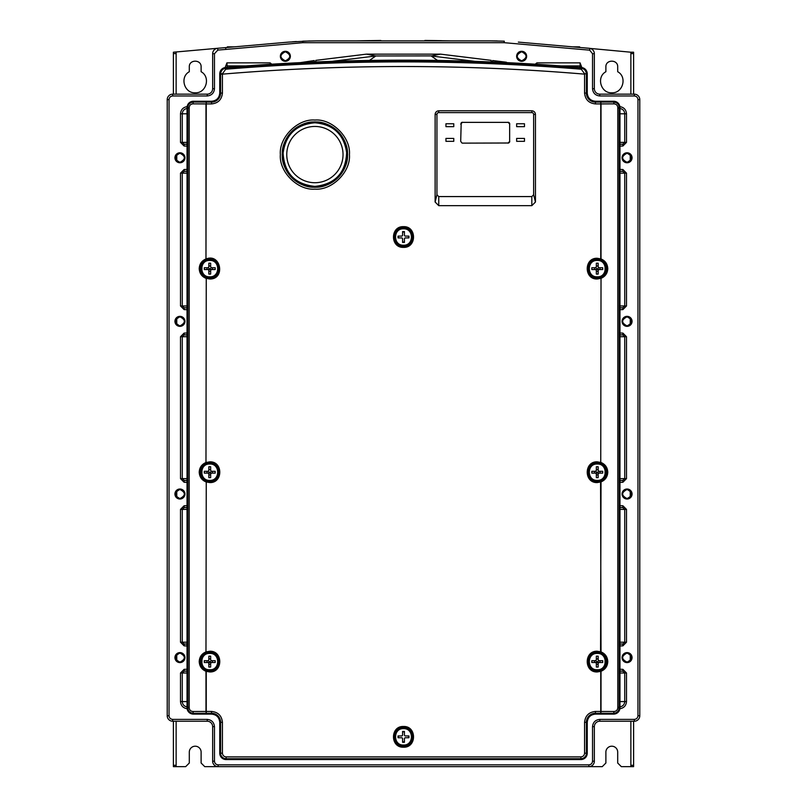<?xml version="1.0" encoding="UTF-8"?>
<svg xmlns="http://www.w3.org/2000/svg" width="807" height="807" viewBox="0 0 807 807"><rect width="100%" height="100%" fill="white"/><g stroke="black" fill="none" stroke-linecap="round" stroke-linejoin="round"><path stroke-width="1.21" d="M627.059 162.772A4.993 4.993 0 0 1 622.066 157.769A4.993 4.993 0 0 1 627.059 152.775A4.993 4.993 0 0 1 632.063 157.769A4.993 4.993 0 0 1 627.059 162.772M627.059 326.351A4.993 4.993 0 0 1 622.066 321.347A4.993 4.993 0 0 1 627.059 316.354A4.993 4.993 0 0 1 632.063 321.347A4.993 4.993 0 0 1 627.059 326.351M627.059 499.019A4.993 4.993 0 0 1 622.066 494.015A4.993 4.993 0 0 1 627.059 489.022A4.993 4.993 0 0 1 632.063 494.015A4.993 4.993 0 0 1 627.059 499.019M627.059 662.597A4.993 4.993 0 0 1 622.066 657.594A4.993 4.993 0 0 1 627.059 652.601A4.993 4.993 0 0 1 632.063 657.594A4.993 4.993 0 0 1 627.059 662.597M179.941 662.597A4.993 4.993 0 0 1 174.937 657.594A4.993 4.993 0 0 1 179.941 652.601A4.993 4.993 0 0 1 184.934 657.594A4.993 4.993 0 0 1 179.941 662.597M179.941 499.019A4.993 4.993 0 0 1 174.937 494.015A4.993 4.993 0 0 1 179.941 489.022A4.993 4.993 0 0 1 184.934 494.015A4.993 4.993 0 0 1 179.941 499.019M179.941 326.351A4.993 4.993 0 0 1 174.937 321.347A4.993 4.993 0 0 1 179.941 316.354A4.993 4.993 0 0 1 184.934 321.347A4.993 4.993 0 0 1 179.941 326.351M179.941 162.772A4.993 4.993 0 0 1 174.937 157.769A4.993 4.993 0 0 1 179.941 152.775A4.993 4.993 0 0 1 184.934 157.769A4.993 4.993 0 0 1 179.941 162.772M285.355 61.292A4.993 4.993 0 0 1 280.362 56.298A4.993 4.993 0 0 1 285.355 51.295A4.993 4.993 0 0 1 290.359 56.298A4.993 4.993 0 0 1 285.355 61.292M521.645 61.292A4.993 4.993 0 0 1 516.641 56.298A4.993 4.993 0 0 1 521.645 51.295A4.993 4.993 0 0 1 526.638 56.298A4.993 4.993 0 0 1 521.645 61.292M202.89 668.095L206.451 670.456L205.977 671.293C201.73 669.497 199.48 666.259 199.218 661.599C199.46 656.948 201.71 653.71 205.977 651.895L206.431 652.742C202.496 654.497 200.449 657.453 200.297 661.599C200.459 665.755 202.496 668.7 206.431 670.446L206.552 670.486A9.452 9.452 0 0 0 219.201 661.599A9.452 9.452 0 0 0 206.552 652.702L206.249 651.844L209.749 651.239C223.105 650.664 223.105 672.524 209.749 671.959L206.249 671.343L206.249 713.257L205.977 711.441L192.994 711.502L193.387 714.114A6.355 6.355 0 0 1 187.032 707.759L187.032 107.603A6.355 6.355 0 0 1 193.387 101.248L211.565 101.248A8.181 8.181 0 0 0 219.746 93.067L219.746 73.841A6.355 6.355 0 0 1 225.587 67.506L225.587 67.506A2161.247 2161.247 0 0 1 581.413 67.506A2161.247 2161.247 0 0 0 225.587 67.506L225.647 68.333A2160.42 2160.42 0 0 1 581.353 68.333C584.258 68.716 585.943 70.552 586.396 73.841L587.254 73.841L587.254 93.067A8.181 8.181 0 0 0 595.435 101.248L595.435 103.921C588.888 103.235 585.267 99.614 584.571 93.067L587.254 93.067L587.254 73.841A6.355 6.355 0 0 0 581.413 67.506L581.413 67.506A6.355 6.355 0 0 1 587.254 73.841M601.356 260.126L600.448 259.743A9.452 9.452 0 0 0 587.799 268.64A9.452 9.452 0 0 0 600.448 277.537L600.751 278.395L597.251 279C583.895 279.575 583.895 257.705 597.251 258.28L600.751 258.886L600.751 102.106L601.023 103.921L614.006 103.861L613.613 101.248A6.355 6.355 0 0 1 619.968 107.603L619.968 707.759A6.355 6.355 0 0 1 613.613 714.114L595.435 714.114A8.181 8.181 0 0 0 587.254 722.305L584.571 722.305C585.267 715.748 588.878 712.127 595.435 711.441L595.435 714.114L613.613 714.114L613.613 713.327L600.751 713.257L600.751 671.343L597.251 671.959C583.895 672.524 583.895 650.664 597.251 651.239L600.751 651.844L600.448 652.702A9.452 9.452 0 0 0 587.799 661.599A9.452 9.452 0 0 0 600.448 670.486L601.023 671.293L600.569 670.446L601.114 670.224M584.571 722.305L584.571 753.203L587.254 753.203A6.355 6.355 0 0 1 580.889 759.558L226.111 759.558A6.355 6.355 0 0 1 219.746 753.203L222.429 753.203L222.429 722.305L219.746 722.305A8.181 8.181 0 0 0 211.565 714.114L211.565 711.441C218.112 712.127 221.733 715.748 222.429 722.305M627.059 153.229C632.92 156.255 632.92 159.282 627.059 162.308C621.198 159.282 621.198 156.255 627.059 153.229L623.851 154.561M622.671 156.578L622.52 157.769M623.065 159.937L623.851 160.986M627.059 316.808C632.92 319.834 632.92 322.861 627.059 325.897C621.198 322.861 621.198 319.834 627.059 316.808L625.385 317.121M624.89 317.353L623.851 318.14M622.671 320.157L622.52 321.347M623.065 323.516L623.851 324.565M627.059 489.476C632.92 492.502 632.92 495.528 627.059 498.565C621.198 495.528 621.198 492.502 627.059 489.476L623.851 490.807M622.671 492.825L622.52 494.015M623.065 496.184L623.851 497.233M627.059 653.055C632.92 656.081 632.92 659.107 627.059 662.144C621.198 659.107 621.198 656.081 627.059 653.055L623.851 654.386M622.671 656.404L622.52 657.594M623.065 659.763L623.851 660.812M179.941 653.055C185.802 656.081 185.802 659.107 179.941 662.144C174.08 659.107 174.08 656.081 179.941 653.055L178.256 653.377M178.165 653.418L176.763 654.346A4.539 4.539 0 0 0 176.723 654.386M176.693 654.416A4.539 4.539 0 0 0 175.401 657.594M175.401 657.655A4.539 4.539 0 0 0 175.714 659.269M175.744 659.339A4.539 4.539 0 0 0 176.723 660.812M176.763 654.346L176.763 660.842L178.246 661.811M179.941 489.476C185.802 492.502 185.802 495.528 179.941 498.565C174.08 495.528 174.08 492.502 179.941 489.476L178.256 489.799M178.165 489.829L176.763 490.767A4.539 4.539 0 0 0 176.723 490.807M176.693 490.838A4.539 4.539 0 0 0 175.714 492.341M175.714 492.351A4.539 4.539 0 0 0 175.401 494.015M175.401 494.076A4.539 4.539 0 0 0 175.714 495.69M175.744 495.76A4.539 4.539 0 0 0 176.723 497.233M176.763 490.767L176.763 497.263L178.246 498.232M179.941 316.808C185.802 319.834 185.802 322.861 179.941 325.897C174.08 322.861 174.08 319.834 179.941 316.808L178.256 317.131M178.165 317.161L176.763 318.099A4.539 4.539 0 0 0 176.723 318.14M176.693 318.17A4.539 4.539 0 0 0 175.401 321.347M175.401 321.408A4.539 4.539 0 0 0 175.714 323.022M175.744 323.093A4.539 4.539 0 0 0 176.723 324.565M176.763 318.099L176.763 324.596L178.246 325.564M179.941 153.229C185.802 156.255 185.802 159.282 179.941 162.308C174.08 159.282 174.08 156.255 179.941 153.229L178.256 153.552M178.165 153.582L176.763 154.52A4.539 4.539 0 0 0 176.723 154.561M176.693 154.591A4.539 4.539 0 0 0 175.401 157.769M175.401 157.829A4.539 4.539 0 0 0 175.714 159.443M175.744 159.514A4.539 4.539 0 0 0 176.723 160.986M176.763 154.52L176.763 161.017L178.246 161.985M285.355 51.749C291.216 54.775 291.216 57.811 285.355 60.838C279.494 57.811 279.494 54.775 285.355 51.749L282.147 53.08M280.977 55.098L280.816 56.288M281.361 58.457L282.147 59.506M521.645 51.749C527.506 54.775 527.506 57.811 521.645 60.838C515.784 57.811 515.784 54.775 521.645 51.749L519.97 52.072M519.476 52.294L518.427 53.08M517.257 55.098L517.095 56.298M517.65 58.457L518.427 59.506M314.891 189.12C297.733 190.613 278.869 171.75 280.362 154.591C278.869 137.432 297.733 118.568 314.891 120.051C332.05 118.568 350.914 137.432 349.431 154.591C350.914 171.75 332.05 190.613 314.891 189.12M314.891 121.918A32.673 32.673 0 0 0 282.228 154.591A32.673 32.673 0 0 0 314.891 187.254A32.673 32.673 0 0 0 347.565 154.591A32.673 32.673 0 0 0 314.891 121.918M403.5 747.201C390.144 747.776 390.144 725.907 403.5 726.482C416.856 725.907 416.856 747.776 403.5 747.201M403.5 727.389A9.452 9.452 0 0 0 394.048 736.841A9.452 9.452 0 0 0 403.5 746.293A9.452 9.452 0 0 0 412.952 736.841A9.452 9.452 0 0 0 403.5 727.389M403.5 247.376C390.144 247.951 390.144 226.081 403.5 226.656C416.856 226.081 416.856 247.951 403.5 247.376M403.5 227.564A9.452 9.452 0 0 0 394.048 237.016A9.452 9.452 0 0 0 403.5 246.468A9.452 9.452 0 0 0 412.952 237.016A9.452 9.452 0 0 0 403.5 227.564M600.448 481.103L600.751 481.961L597.251 482.566C583.895 483.141 583.895 461.271 597.251 461.846L600.751 462.451L600.448 463.309A9.452 9.452 0 0 0 587.799 472.206A9.452 9.452 0 0 0 600.448 481.103L601.114 480.831M206.552 463.309L206.249 462.451L209.749 461.846C223.226 461.271 223.025 483.201 209.749 482.566L206.249 481.961L206.552 481.103A9.452 9.452 0 0 0 219.201 472.206A9.452 9.452 0 0 0 206.552 463.309L206.431 463.359C202.496 465.114 200.449 468.06 200.297 472.206C200.459 476.362 202.496 479.308 206.431 481.053L206.552 481.103M314.891 122.028C298.711 120.626 280.927 138.411 282.329 154.591C280.927 170.771 298.711 188.556 314.891 187.153C331.072 188.556 348.856 170.771 347.454 154.591C348.856 138.411 331.072 120.626 314.891 122.028M205.866 652.974L206.552 652.702M202.032 656.141L201.841 666.764M205.624 480.71L206.451 481.063L205.977 481.91C201.73 480.104 199.48 476.876 199.218 472.206C199.46 467.556 201.71 464.328 205.977 462.502L206.431 463.359L205.866 463.591M202.032 466.749L201.841 477.381M204.171 479.842L204.766 480.236M206.552 277.537A9.452 9.452 0 0 0 219.201 268.64A9.452 9.452 0 0 0 206.552 259.743L206.249 258.886C221.007 253.166 225.567 279.393 209.749 279L206.249 278.395L206.431 277.487L205.977 278.344C201.73 276.539 199.48 273.311 199.218 268.64C199.46 263.99 201.71 260.762 205.977 258.936L206.431 259.793C202.496 261.549 200.449 264.494 200.297 268.64C200.459 272.796 202.496 275.742 206.431 277.487L205.624 277.144M205.866 260.025L206.552 259.743M202.032 263.183L201.841 273.815M204.171 276.276L204.766 276.67M401.846 727.904L403.5 727.753A9.089 9.089 0 0 1 412.589 736.841A9.089 9.089 0 0 1 403.5 745.93A9.089 9.089 0 0 1 394.411 736.841A9.089 9.089 0 0 1 403.5 727.753L408.433 729.215M408.473 729.235L409.744 730.234M409.926 730.416L410.924 731.596M411.106 731.868L411.883 733.341M411.953 733.492L412.589 736.781M412.589 736.841L411.126 741.774M411.106 741.815L410.107 743.086M409.926 743.267L408.745 744.266M408.473 744.447L407.031 745.214M406.849 745.295L405.336 745.739M405.154 745.779L398.567 744.478M401.846 228.078L403.5 227.927A9.089 9.089 0 0 1 412.589 237.016A9.089 9.089 0 0 1 403.5 246.105A9.089 9.089 0 0 1 394.411 237.016A9.089 9.089 0 0 1 403.5 227.927L408.433 229.38M408.473 229.41L409.744 230.409M409.926 230.59L410.924 231.77M411.106 232.043L411.883 233.516M411.953 233.667L412.589 236.955M412.589 237.016L411.126 241.949M411.106 241.989L410.107 243.26M409.926 243.442L408.745 244.44M408.473 244.622L407.031 245.389M406.849 245.459L405.336 245.913M405.154 245.953L398.567 244.642M595.596 259.703L597.251 259.551A9.089 9.089 0 0 1 606.339 268.64A9.089 9.089 0 0 1 597.251 277.729A9.089 9.089 0 0 1 588.162 268.64A9.089 9.089 0 0 1 597.251 259.551L600.579 260.187M600.6 260.187L602.183 261.004M602.224 261.034L603.495 262.033M603.676 262.214L604.675 263.395M604.857 263.667L605.643 265.14M605.704 265.291L606.339 268.58M606.339 268.64L605.704 271.969M605.704 271.989L604.887 273.573M604.857 273.613L603.858 274.884M603.676 275.066L602.496 276.065M602.224 276.246L600.781 277.013M600.6 277.094L599.087 277.537M598.905 277.578L592.318 276.266M595.596 463.268L597.251 463.117A9.089 9.089 0 0 1 606.339 472.206A9.089 9.089 0 0 1 597.251 481.295A9.089 9.089 0 0 1 588.162 472.206A9.089 9.089 0 0 1 597.251 463.117L600.579 463.753M600.6 463.753L602.183 464.58M602.224 464.6L603.495 465.599M603.676 465.78L604.675 466.96M604.857 467.233L605.643 468.706M605.704 468.857L606.339 472.145M606.339 472.206L605.704 475.535M605.704 475.555L604.887 477.139M604.857 477.179L603.858 478.45M603.676 478.632L602.496 479.63M602.224 479.812L600.781 480.579M600.6 480.659L599.087 481.103M598.905 481.143L592.318 479.832M595.596 652.661L597.251 652.51A9.089 9.089 0 0 1 606.339 661.599A9.089 9.089 0 0 1 597.251 670.688A9.089 9.089 0 0 1 588.162 661.599A9.089 9.089 0 0 1 597.251 652.51L600.579 653.135M600.6 653.145L602.183 653.963M602.224 653.993L603.495 654.991M603.676 655.173L604.675 656.353M604.857 656.626L605.643 658.098M605.704 658.25L606.339 661.538M606.339 661.599L604.887 666.532M604.857 666.572L603.858 667.843M603.676 668.025L602.496 669.013M602.224 669.205L600.781 669.971M600.6 670.042L599.087 670.496M598.905 670.536L592.318 669.225M208.095 652.661L209.749 652.51A9.089 9.089 0 0 1 218.838 661.599A9.089 9.089 0 0 1 209.749 670.688A9.089 9.089 0 0 1 200.661 661.599A9.089 9.089 0 0 1 209.749 652.51L213.078 653.135M213.098 653.145L214.682 653.963M214.723 653.993L215.994 654.991M216.175 655.173L217.174 656.353M217.355 656.626L218.132 658.098M218.203 658.25L218.838 661.538M218.838 661.599L217.376 666.532M217.355 666.572L216.357 667.843M216.175 668.025L214.995 669.013M214.723 669.205L213.28 669.971M213.098 670.042L211.585 670.496M211.404 670.536L206.421 670.052M208.095 463.268L209.749 463.117A9.089 9.089 0 0 1 218.838 472.206A9.089 9.089 0 0 1 209.749 481.295A9.089 9.089 0 0 1 200.661 472.206A9.089 9.089 0 0 1 209.749 463.117L214.682 464.58M214.723 464.6L215.994 465.599M216.175 465.78L217.174 466.96M217.355 467.233L218.132 468.706M218.203 468.857L218.838 472.145M218.838 472.206L218.203 475.535M218.203 475.555L217.376 477.139M217.355 477.179L216.357 478.45M216.175 478.632L214.995 479.63M214.723 479.812L213.28 480.579M213.098 480.659L211.585 481.103M211.404 481.143L206.421 480.659M208.095 259.703L209.749 259.551A9.089 9.089 0 0 1 218.838 268.64A9.089 9.089 0 0 1 209.749 277.729A9.089 9.089 0 0 1 200.661 268.64A9.089 9.089 0 0 1 209.749 259.551L214.682 261.004M214.723 261.034L215.994 262.033M216.175 262.214L217.174 263.395M217.355 263.667L218.132 265.14M218.203 265.291L218.838 268.58M218.838 268.64L218.203 271.969M218.203 271.989L217.376 273.573M217.355 273.613L216.357 274.884M216.175 275.066L214.995 276.065M214.723 276.246L213.28 277.013M213.098 277.094L211.585 277.537M211.404 277.578L206.421 277.094M403.5 728.66C414.052 728.156 414.052 745.527 403.5 745.022C392.948 745.527 392.948 728.156 403.5 728.66M403.5 228.835C414.052 228.331 414.052 245.701 403.5 245.197C392.948 245.701 392.948 228.331 403.5 228.835M597.251 260.459C607.802 259.955 607.802 277.326 597.251 276.821C586.699 277.326 586.699 259.955 597.251 260.459M597.251 464.025C607.802 463.521 607.802 480.891 597.251 480.387C586.699 480.891 586.699 463.521 597.251 464.025M597.251 653.418C607.802 652.913 607.802 670.284 597.251 669.77C586.699 670.284 586.699 652.913 597.251 653.418M209.749 653.418C220.301 652.913 220.301 670.284 209.749 669.77C199.198 670.284 199.198 652.913 209.749 653.418M209.749 464.025C220.301 463.521 220.301 480.891 209.749 480.387C199.198 480.891 199.198 463.521 209.749 464.025M209.749 260.459C220.301 259.955 220.301 277.326 209.749 276.821C199.198 277.326 199.198 259.955 209.749 260.459M598.158 472.206L597.251 473.114L596.343 472.206L598.158 472.206M597.251 472.882L597.926 472.206L596.575 472.206L597.251 472.882M598.158 661.599L597.251 662.507L596.343 661.599L598.158 661.599M597.251 662.265L597.926 661.599L596.575 661.599L597.251 662.265M210.657 661.599L209.749 662.507L208.842 661.599L210.657 661.599M209.749 662.265L210.425 661.599L209.074 661.599L209.749 662.265M210.657 472.206L209.749 473.114L208.842 472.206L210.657 472.206M209.749 472.882L210.425 472.206L209.074 472.206L209.749 472.882M201.114 71.732C210.889 76.947 206.269 93.41 195.203 92.795C184.147 93.41 179.527 76.947 189.302 71.732L189.302 66.89C188.969 59.274 201.447 59.274 201.114 66.89L201.114 71.732M617.698 71.732C627.473 76.947 622.853 93.41 611.797 92.795C600.731 93.41 596.111 76.947 605.886 71.732L605.886 66.89C605.553 59.274 618.031 59.274 617.698 66.89L617.698 71.732M630.872 94.157L630.872 52.213L581.373 47.613M173.394 94.157L173.394 52.213L217.597 48.289M526.184 56.298L526.023 57.489M437.061 40.612L438.383 40.632M363.432 40.713L365.389 40.683M362.898 40.723L369.263 40.622M380.833 40.471L356.785 40.854M360.517 40.774L361.667 40.754M361.879 40.743L362.514 40.733M362.363 40.733L364.421 40.703M369.223 40.622L369.878 40.612M584.611 47.885L589.352 48.279A5.457 5.457 0 0 1 589.937 48.37L518.356 42.105M427.73 40.481L424.865 40.451M429.263 40.501L435.447 40.582M430.827 40.521L432.532 40.542M433.066 40.552L433.934 40.562M434.348 40.572L437.596 40.612M438.211 40.622L441.51 40.683M428.567 40.491L432.986 40.552M426.116 40.471L451.224 40.875L355.786 40.875L451.214 40.875M379.915 40.481L378.897 40.491M234.383 46.846L227.372 46.846L227.372 47.462M377.141 40.875L429.859 40.875M589.352 48.309L581.322 47.613L589.352 48.279A5.457 5.457 0 0 1 589.937 48.37L589.675 50.165L504.193 42.69L504.274 41.177L490.182 40.875L316.818 40.875L302.726 41.177L302.807 42.69L504.193 42.69M579.628 47.462L579.628 46.846L572.617 46.846M633.606 721.216L633.606 766.65L630.872 766.65L630.872 721.216M630.872 53.575L633.606 53.575L633.606 52.213L630.872 52.213M176.128 52.213L176.128 94.157M176.128 721.216L176.128 766.65L173.394 766.65L173.394 721.216M209.074 268.64L209.749 269.316L210.425 268.64L209.074 268.64M596.575 268.64L597.251 269.316L597.926 268.64L596.575 268.64M208.842 268.64L210.657 268.64L209.749 269.548L208.842 268.64M596.343 268.64L598.158 268.64L597.251 269.548L596.343 268.64M462.007 143.061L460.696 141.316L461.2 122.795M509.641 123.36L509.641 141.992M509.641 142.012L508.703 142.98M508.652 143L462.522 143.142M461.826 122.371L508.622 122.371M508.652 122.371L509.217 122.745M509.247 122.765L509.61 123.31M461.231 122.765L461.775 122.402M211.323 269.548A1.816 1.816 0 0 1 210.657 270.214L210.657 269.548L210.657 270.214L211.323 269.548L210.657 269.548L215.197 269.548L215.197 267.732L211.323 267.732A1.816 1.816 0 0 0 210.657 267.067L211.323 267.732M212.473 269.548L212.473 267.732M210.657 267.067L210.657 263.183L208.842 263.183L208.842 267.067A1.816 1.816 0 0 0 208.176 267.732L208.842 267.067M210.657 265.917L208.842 265.917M208.176 267.732L204.292 267.732L204.292 269.548L208.176 269.548A1.816 1.816 0 0 0 208.842 270.214L208.176 269.548M207.026 267.732L207.026 269.548M208.842 270.214L208.842 274.087L210.657 274.087L210.657 270.214M210.657 271.364L208.842 271.364M211.323 473.114A1.816 1.816 0 0 1 210.657 473.78L210.657 473.114L210.657 473.78L211.323 473.114L210.657 473.114L215.197 473.114L215.197 471.298L211.323 471.298A1.816 1.816 0 0 0 210.657 470.632L211.323 471.298M212.473 473.114L212.473 471.298M210.657 470.632L210.657 466.749L208.842 466.749L208.842 470.632A1.816 1.816 0 0 0 208.176 471.298L208.842 470.632M210.657 469.482L208.842 469.482M208.176 471.298L204.292 471.298L204.292 473.114L208.176 473.114A1.816 1.816 0 0 0 208.842 473.78L208.176 473.114M207.026 471.298L207.026 473.114M208.842 473.78L208.842 477.663L210.657 477.663L210.657 473.78M210.657 474.93L208.842 474.93M211.323 662.507A1.816 1.816 0 0 1 210.657 663.172L210.657 662.507L210.657 663.172L211.323 662.507L210.657 662.507L215.197 662.507L215.197 660.691L211.323 660.691A1.816 1.816 0 0 0 210.657 660.025L211.323 660.691M212.473 662.507L212.473 660.691M210.657 660.025L210.657 656.141L208.842 656.141L208.842 660.025A1.816 1.816 0 0 0 208.176 660.691L208.842 660.025M210.657 658.865L208.842 658.865M208.176 660.691L204.292 660.691L204.292 662.507L208.176 662.507A1.816 1.816 0 0 0 208.842 663.172L208.176 662.507M207.026 660.691L207.026 662.507M208.842 663.172L208.842 667.046L210.657 667.046L210.657 663.172M210.657 664.322L208.842 664.322M598.824 662.507A1.816 1.816 0 0 1 598.158 663.172L598.158 662.507L598.158 663.172L598.824 662.507L598.158 662.507L602.708 662.507L602.708 660.691L598.824 660.691A1.816 1.816 0 0 0 598.158 660.025L598.824 660.691M599.974 662.507L599.974 660.691M598.158 660.025L598.158 656.141L596.343 656.141L596.343 660.025A1.816 1.816 0 0 0 595.677 660.691L596.343 660.025M598.158 658.865L596.343 658.865M595.677 660.691L591.803 660.691L591.803 662.507L595.677 662.507A1.816 1.816 0 0 0 596.343 663.172L595.677 662.507M594.527 660.691L594.527 662.507M596.343 663.172L596.343 667.046L598.158 667.046L598.158 663.172M598.158 664.322L596.343 664.322M598.824 473.114A1.816 1.816 0 0 1 598.158 473.78L598.158 473.114L598.158 473.78L598.824 473.114L598.158 473.114L602.708 473.114L602.708 471.298L598.824 471.298A1.816 1.816 0 0 0 598.158 470.632L598.824 471.298M599.974 473.114L599.974 471.298M598.158 470.632L598.158 466.749L596.343 466.749L596.343 470.632A1.816 1.816 0 0 0 595.677 471.298L596.343 470.632M598.158 469.482L596.343 469.482M595.677 471.298L591.803 471.298L591.803 473.114L595.677 473.114A1.816 1.816 0 0 0 596.343 473.78L595.677 473.114M594.527 471.298L594.527 473.114M596.343 473.78L596.343 477.663L598.158 477.663L598.158 473.78M598.158 474.93L596.343 474.93M598.824 269.548A1.816 1.816 0 0 1 598.158 270.214L598.158 269.548L598.158 270.214L598.824 269.548L598.158 269.548L602.708 269.548L602.708 267.732L598.824 267.732A1.816 1.816 0 0 0 598.158 267.067L598.824 267.732M599.974 269.548L599.974 267.732M598.158 267.067L598.158 263.183L596.343 263.183L596.343 267.067A1.816 1.816 0 0 0 595.677 267.732L596.343 267.067M598.158 265.917L596.343 265.917M595.677 267.732L591.803 267.732L591.803 269.548L595.677 269.548A1.816 1.816 0 0 0 596.343 270.214L595.677 269.548M594.527 267.732L594.527 269.548M596.343 270.214L596.343 274.087L598.158 274.087L598.158 270.214M598.158 271.364L596.343 271.364M408.503 237.924L408.503 236.108M404.408 232.013L402.592 232.013M398.497 236.108L398.497 237.924M402.592 242.019L404.408 242.019M408.503 737.749L408.503 735.934M404.408 731.838L402.592 731.838M398.497 735.934L398.497 737.749M402.592 741.845L404.408 741.845M460.696 124.056L462.522 122.24M507.956 122.24L509.772 124.056M509.772 141.316L507.956 143.142M445.948 123.753L453.766 123.753L453.766 126.659L445.948 126.659L445.948 123.753M445.948 138.411L453.766 138.411L453.766 141.326L445.948 141.326L445.948 138.411M516.651 141.326L516.651 138.411L524.469 138.411L524.469 141.326L516.651 141.326M516.651 126.659L516.651 123.753L524.469 123.753L524.469 126.659L516.651 126.659M402.592 242.463L404.408 242.463L404.408 238.59L405.074 237.924L408.957 237.924L408.957 236.108L405.074 236.108L404.408 235.442L404.408 231.559L402.592 231.559L402.592 235.442L401.926 236.108L398.043 236.108L398.043 237.924L401.926 237.924L402.592 238.59L402.592 242.463M402.592 742.299L404.408 742.299L404.408 738.415L405.074 737.749L408.957 737.749L408.957 735.934L405.074 735.934L404.408 735.268L404.408 731.394L402.592 731.394L402.592 735.268L401.926 735.934L398.043 735.934L398.043 737.749L401.926 737.749L402.592 738.415L402.592 742.299M206.4 277.094L204.817 276.266M204.776 276.246L203.505 275.248M203.324 275.066L202.325 273.886M202.143 273.613L201.357 272.141M201.296 271.989L200.661 268.701M200.661 268.64L202.113 263.707M202.143 263.667L203.142 262.396M203.324 262.214L204.504 261.216M204.776 261.034L206.219 260.268M206.4 260.187L207.913 259.743M206.4 480.659L204.817 479.832M204.776 479.812L203.505 478.813M203.324 478.632L202.325 477.451M202.143 477.179L201.357 475.706M201.296 475.555L200.661 472.266M200.661 472.206L202.113 467.273M202.143 467.233L203.142 465.962M203.324 465.78L204.504 464.782M204.776 464.6L206.219 463.833M206.4 463.753L207.913 463.309M206.4 670.042L204.817 669.225M204.776 669.205L203.505 668.196M203.324 668.025L202.325 666.844M202.143 666.572L201.357 665.099M201.296 664.938L200.661 661.649M200.661 661.599L202.113 656.656M202.143 656.626L203.142 655.355M203.324 655.173L204.504 654.174M204.776 653.993L206.219 653.216M206.4 653.145L207.913 652.692M592.277 669.205L591.006 668.196M590.825 668.025L589.826 666.844M589.645 666.572L588.868 665.099M588.797 664.938L588.162 661.649M588.162 661.599L589.624 656.656M589.645 656.626L590.643 655.355M590.825 655.173L592.005 654.174M592.277 653.993L593.72 653.216M593.902 653.145L595.415 652.692M592.277 479.812L591.006 478.813M590.825 478.632L589.826 477.451M589.645 477.179L588.868 475.706M588.797 475.555L588.162 472.266M588.162 472.206L589.624 467.273M589.645 467.233L590.643 465.962M590.825 465.78L592.005 464.782M592.277 464.6L593.72 463.833M593.902 463.753L595.415 463.309M592.277 276.246L591.006 275.248M590.825 275.066L589.826 273.886M589.645 273.613L588.868 272.141M588.797 271.989L588.162 268.701M588.162 268.64L589.624 263.707M589.645 263.667L590.643 262.396M590.825 262.214L592.005 261.216M592.277 261.034L593.72 260.268M593.902 260.187L595.415 259.743M398.527 244.622L397.256 243.613M397.074 243.442L396.076 242.261M395.894 241.989L395.117 240.516M395.047 240.355L394.411 237.076M394.411 237.016L395.047 233.687L396.893 230.772M397.074 230.59L398.255 229.591M398.527 229.41L399.969 228.643M400.151 228.563L401.664 228.109M398.527 744.447L397.256 743.449M397.074 743.267L396.076 742.087M395.894 741.815L395.117 740.342M395.047 740.19L394.411 736.902M394.411 736.841L395.874 731.909M395.894 731.868L396.893 730.597M397.074 730.416L398.255 729.417M398.527 729.235L399.969 728.469M400.151 728.388L401.664 727.944M604.968 667.046L605.159 656.424M602.819 653.963L602.234 653.559M601.356 653.085L600.448 652.702M604.968 477.663L605.159 467.031M602.819 464.57L602.234 464.176M601.356 463.692L600.448 463.309M600.448 277.537L600.569 277.487C604.504 275.732 606.551 272.786 606.703 268.64C606.541 264.484 604.504 261.529 600.569 259.793L601.023 258.936C605.27 260.742 607.52 263.97 607.782 268.64C607.54 273.291 605.29 276.519 601.023 278.344L600.569 277.487L601.114 277.265M604.968 274.098L605.159 263.465M602.819 261.004L602.234 260.611M192.994 711.502C190.704 711.31 189.433 710.059 189.191 707.759L189.191 107.603C189.433 105.303 190.704 104.053 192.994 103.861L205.977 103.921L205.977 258.936L206.249 103.921L211.565 103.921C218.112 103.235 221.733 99.614 222.429 93.067L222.419 73.76L225.728 69.22A2159.532 2159.532 0 0 1 581.272 69.22L584.581 73.76L586.396 73.841L584.581 73.76M206.249 278.395L205.977 462.502L206.249 278.395M206.249 481.961L205.977 651.895L206.249 481.961M211.565 711.441L205.977 711.441L205.977 671.293L206.552 670.486M606.703 661.599L607.782 661.599C607.52 656.928 605.27 653.69 601.023 651.895L600.569 481.053C604.504 479.297 606.551 476.352 606.703 472.206C606.541 468.05 604.504 465.094 600.569 463.359L601.023 462.502C605.27 464.307 607.52 467.535 607.782 472.206C607.54 476.856 605.29 480.084 601.023 481.91L600.569 652.742C604.504 654.487 606.541 657.443 606.703 661.599C606.551 665.735 604.504 668.69 600.569 670.446L600.448 670.486M600.751 462.451L601.023 278.344L600.751 462.451M595.435 103.921L601.023 103.921L601.023 258.936L600.448 259.743M438.756 196.575L531.823 196.575L533.639 194.759L533.639 114.423A1.816 1.816 0 0 0 531.823 112.607L438.756 112.607A1.816 1.816 0 0 0 436.94 114.423L436.94 194.759L438.756 196.575L438.756 205.664L435.124 202.022L435.124 114.423C435.356 112.223 436.567 111.013 438.756 110.781L531.823 110.781C534.012 111.013 535.223 112.223 535.455 114.423L535.455 202.022L531.823 205.664L438.756 205.664M607.782 661.599C607.54 666.239 605.29 669.477 601.023 671.293L601.023 711.441L600.761 713.257L595.435 713.257A9.038 9.038 0 0 0 586.396 722.305L586.396 753.203A5.498 5.498 0 0 1 580.889 758.701L226.111 758.701A5.498 5.498 0 0 1 220.604 753.203L220.604 722.305A9.038 9.038 0 0 0 211.565 713.257L193.387 713.327C189.867 712.914 188.011 711.058 187.809 707.759L187.809 107.603C188.041 104.295 189.897 102.449 193.387 102.045L206.249 102.106L206.249 103.921L206.239 102.106L211.565 102.106L211.565 101.248C216.538 100.764 219.262 98.03 219.746 93.067L220.604 93.067L220.604 73.841L222.419 73.76M436.94 194.759L435.124 202.022M533.639 194.759L535.455 202.022M614.006 103.861C616.296 104.053 617.567 105.303 617.809 107.603L617.809 707.759C617.567 710.059 616.296 711.31 614.006 711.502L595.435 711.441M584.571 93.067L584.571 74.143C463.864 63.985 343.146 63.985 222.429 74.143L220.604 74.143M176.763 156.003A3.632 3.632 0 0 0 176.763 159.544M176.763 319.582A3.632 3.632 0 0 0 176.763 323.123M176.763 492.25A3.632 3.632 0 0 0 176.763 495.791M176.763 655.829A3.632 3.632 0 0 0 176.763 659.369M630.237 659.369A3.632 3.632 0 0 0 630.237 655.829M630.237 495.791A3.632 3.632 0 0 0 630.237 492.25M630.237 323.123A3.632 3.632 0 0 0 630.237 319.582M630.237 159.544A3.632 3.632 0 0 0 630.237 156.003M617.809 707.759L619.191 707.759C618.969 711.058 617.103 712.914 613.613 713.327L614.006 711.502M586.396 74.143L586.396 93.067A9.038 9.038 0 0 0 595.435 102.106L613.613 102.045C617.133 102.449 618.989 104.305 619.191 107.603L619.191 707.759L619.968 707.759A6.355 6.355 0 0 1 613.613 714.114M225.587 67.506A6.355 6.355 0 0 0 219.746 73.841L220.604 73.841C221.057 70.552 222.742 68.716 225.647 68.333L225.728 69.22M521.645 60.838L524.853 59.506M525.639 54.13L524.853 53.08M285.355 60.838L288.573 59.506M289.743 57.489L289.905 56.298M289.35 54.13L288.573 53.08M179.941 162.308L181.615 161.995M182.11 161.763L183.149 160.986M184.329 158.959L184.48 157.769M183.935 155.6L183.149 154.561M179.941 325.897L181.615 325.574M182.11 325.342L183.149 324.565M184.329 322.548L184.48 321.347M183.935 319.189L183.149 318.14M179.941 498.565L183.149 497.233M184.329 495.216L184.48 494.015M183.935 491.856L183.149 490.807M179.941 662.144L183.149 660.812M184.329 658.794L184.48 657.594M183.935 655.435L183.149 654.386M628.835 661.78L630.237 660.842A4.539 4.539 0 0 0 630.277 660.812M630.307 660.772A4.539 4.539 0 0 0 631.599 657.594M631.599 657.534A4.539 4.539 0 0 0 631.286 655.92M631.256 655.849A4.539 4.539 0 0 0 630.277 654.386M630.237 660.842L630.237 654.346L628.754 653.377M627.059 662.144L628.744 661.821M628.835 498.201L630.237 497.263A4.539 4.539 0 0 0 630.277 497.233M630.307 497.193A4.539 4.539 0 0 0 631.599 494.015M631.599 493.955A4.539 4.539 0 0 0 631.286 492.341M631.256 492.27A4.539 4.539 0 0 0 630.277 490.807M630.237 497.263L630.237 490.767L628.754 489.799M627.059 498.565L628.744 498.242M628.835 325.534L630.237 324.596A4.539 4.539 0 0 0 630.277 324.565M630.307 324.525A4.539 4.539 0 0 0 631.599 321.347M631.599 321.287A4.539 4.539 0 0 0 631.286 319.673M631.256 319.602A4.539 4.539 0 0 0 630.277 318.14M630.237 324.596L630.237 318.099L628.754 317.131M627.059 325.897L628.744 325.574M628.835 161.955L630.237 161.017A4.539 4.539 0 0 0 630.277 160.986M630.307 160.946A4.539 4.539 0 0 0 631.599 157.769M631.599 157.708A4.539 4.539 0 0 0 631.286 156.094M631.256 156.023A4.539 4.539 0 0 0 630.277 154.561M630.237 161.017L630.237 154.52L628.754 153.552M627.059 162.308L628.744 161.995M187.032 671.172L184.167 671.172L182.271 672.988L187.032 672.988M187.032 642.211L182.271 642.211L184.167 644.026L184.107 645.842L180.506 642.211L180.506 509.399L184.107 505.767L187.032 505.666M187.032 507.583L184.167 507.583L182.271 509.399L187.032 509.399M187.032 478.632L182.271 478.632L184.167 480.447L184.107 482.263L180.506 478.632L180.506 336.731L184.107 333.099L187.032 332.998M187.032 334.915L184.167 334.915L182.271 336.731L187.032 336.731M187.032 305.964L182.271 305.964L184.167 307.78L184.107 309.595L180.506 305.964L180.506 173.152L184.107 169.52L187.032 169.42M187.032 171.336L184.167 171.336L182.271 173.152L187.032 173.152M187.032 142.385L182.271 142.385L184.167 144.201L184.107 146.017L180.506 142.385L180.506 113.787C180.899 109.419 183.381 106.998 187.97 106.514M227.362 68.222L227.171 65.912L226.838 67.899M491.211 60.515L491.211 61.947M580.162 67.899L580.072 62.855L581.988 67.899M579.708 67.364L579.829 65.912L560.996 65.912M619.968 144.201L622.833 144.201L624.729 142.385L619.968 142.385M619.968 173.152L624.729 173.152L622.833 171.336L622.893 169.52L626.494 173.152L626.494 305.964L622.893 309.595L619.968 309.696M619.968 307.78L622.833 307.78L624.729 305.964L619.968 305.964M619.968 336.731L624.729 336.731L622.833 334.915L622.893 333.099L626.494 336.731L626.494 478.632L622.893 482.263L619.968 482.364M619.968 480.447L622.833 480.447L624.729 478.632L619.968 478.632M619.968 509.399L624.729 509.399L622.833 507.583L622.893 505.767L626.494 509.399L626.494 642.211L622.893 645.842L619.968 645.943M619.968 644.026L622.833 644.026L624.729 642.211L619.968 642.211M619.968 672.988L624.729 672.988L622.833 671.172L622.893 669.346L626.494 672.988L626.494 701.586C626.101 705.943 623.619 708.364 619.03 708.849M187.032 701.586L182.271 701.586C182.513 704.824 184.42 706.639 187.97 707.033M187.97 108.33C184.42 108.723 182.513 110.539 182.271 113.787L182.271 142.385L180.506 142.385M270.688 64.247L270.113 62.855L270.184 64.278M314.216 60.555L314.397 62.008L314.216 60.555L300.416 62.623M300.537 62.623L299.972 62.643M369.435 60.434L375.83 55.965L332.02 61.352M315.789 60.364L315.789 61.947L315.789 60.364L366.479 54.14L440.521 54.14L431.17 55.965L437.565 60.434M431.442 55.905L375.83 55.965M492.492 61.998L492.663 60.545L506.423 62.23L506.524 63.128M535.233 64.187L536.887 62.855L536.312 64.247M580.072 62.855L536.887 62.855L536.816 64.278M619.968 113.787L624.729 113.787C624.487 110.539 622.58 108.723 619.03 108.33M619.03 707.033C622.58 706.639 624.487 704.824 624.729 701.586L624.729 672.988L626.494 672.988M187.97 708.849C183.381 708.364 180.899 705.943 180.506 701.586L180.506 672.988L184.107 669.346L187.032 669.255M187.032 671.071L184.167 671.172L184.107 669.346M187.032 507.492L184.167 507.583L184.107 505.767M187.032 334.824L184.167 334.915L184.107 333.099M187.032 171.245L184.167 171.336L184.107 169.52M225.012 67.899L226.928 62.855L270.113 62.855L271.767 64.187M246.004 65.912L227.171 65.912L226.928 62.855M375.558 55.905L366.479 54.14M619.03 106.514C623.619 106.998 626.101 109.419 626.494 113.787L626.494 142.385L622.893 146.017L619.968 146.117M619.968 144.292L622.833 144.201L622.893 146.017M619.968 307.881L622.833 307.78L622.893 309.595M619.968 480.548L622.833 480.447L622.893 482.263M619.968 644.127L622.833 644.026L622.893 645.842M589.937 48.37A5.457 5.457 0 0 1 594.345 53.716L594.345 88.699A5.457 5.457 0 0 0 599.793 94.157L634.332 94.157A5.457 5.457 0 0 1 639.78 99.604L639.78 715.759A5.457 5.457 0 0 1 634.332 721.216L599.793 721.216A5.457 5.457 0 0 0 594.345 726.663L594.345 761.193A5.457 5.457 0 0 1 588.888 766.65L218.112 766.65A5.457 5.457 0 0 1 212.655 761.193L212.655 726.663A5.457 5.457 0 0 0 207.207 721.216L172.668 721.216A5.457 5.457 0 0 1 167.22 715.759L167.22 99.604A5.457 5.457 0 0 1 172.668 94.157L207.207 94.157A5.457 5.457 0 0 0 212.655 88.699L212.655 53.716A5.457 5.457 0 0 1 217.648 48.279A2181.069 2181.069 0 0 1 225.678 47.613L225.829 49.419L302.807 42.69M225.678 47.613L288.644 42.105L309.737 40.945M292.467 41.793L296.361 41.52M497.213 40.945L490.182 40.875M589.675 50.165L592.53 53.716L592.53 88.699C592.984 93.087 595.415 95.508 599.793 95.972L634.332 95.972C636.521 96.204 637.732 97.415 637.964 99.604L637.964 715.759C637.732 717.948 636.521 719.158 634.332 719.39L599.793 719.39C595.415 719.854 592.984 722.275 592.53 726.663L592.53 761.193C592.298 763.392 591.087 764.602 588.888 764.834L218.112 764.834L218.112 766.65L204.746 766.65L201.114 763.019L201.114 752.114A5.911 5.911 0 0 0 195.203 746.203A5.911 5.911 0 0 0 189.302 752.114L189.302 763.019L185.671 766.65L176.128 766.65M630.872 766.65L621.329 766.65L617.698 763.019L617.698 752.114A5.911 5.911 0 0 0 611.797 746.203A5.911 5.911 0 0 0 605.886 752.114L605.886 763.019L602.254 766.65L588.888 766.65L588.888 764.834M633.606 53.575L633.606 94.157M606.703 268.64L607.782 268.64M606.703 472.206L607.782 472.206M199.218 268.64L200.297 268.64M200.297 661.599L199.218 661.599M200.297 472.206L199.218 472.206M531.823 205.664L531.823 196.575M436.94 114.423L435.124 114.423M438.756 112.607L438.756 110.781M531.823 112.607L531.823 110.781M533.639 114.423L535.455 114.423M584.571 753.203C584.339 755.423 583.118 756.643 580.889 756.885L226.111 756.885C223.882 756.643 222.661 755.423 222.429 753.203M226.111 756.885L226.111 759.558A6.355 6.355 0 0 1 219.746 753.203L219.746 722.305L219.746 753.203M580.889 756.885L580.889 759.558A6.355 6.355 0 0 0 587.254 753.203L587.254 722.305L587.254 753.203M617.809 107.603L619.968 107.603A6.355 6.355 0 0 0 613.613 101.248L595.435 101.248L613.613 101.248M581.272 69.22L581.413 67.506M222.429 93.067L220.604 93.067A9.038 9.038 0 0 1 211.565 102.106L211.565 103.921M192.994 103.861L193.387 101.248A6.355 6.355 0 0 0 187.032 107.603L187.032 707.759L189.191 707.759M189.191 107.603L187.032 107.603M193.387 714.114L211.565 714.114L193.387 714.114A6.355 6.355 0 0 1 187.032 707.759M187.032 644.127L184.167 644.026L187.032 644.026M187.032 480.548L184.167 480.447L187.032 480.447M187.032 307.881L184.167 307.78L187.032 307.78M187.032 144.292L184.167 144.201L187.032 144.201M619.968 171.245L622.833 171.336L619.968 171.336M619.968 334.824L622.833 334.915L619.968 334.915M619.968 507.492L622.833 507.583L619.968 507.583M619.968 671.071L622.833 671.172L619.968 671.172M226.111 759.558L580.889 759.558M587.254 722.305L587.254 722.305C587.738 717.332 590.462 714.599 595.435 714.114M619.968 707.759L619.968 107.603M595.435 101.248L595.435 101.248C590.462 100.764 587.738 98.03 587.254 93.067M219.746 93.067L219.746 73.841M180.506 672.988L182.271 672.988L182.271 701.586L180.506 701.586M180.506 509.399L182.271 509.399L182.271 642.211L180.506 642.211M180.506 336.731L182.271 336.731L182.271 478.632L180.506 478.632M180.506 173.152L182.271 173.152L182.271 305.964L180.506 305.964M180.506 113.787L187.032 113.787M431.17 55.965L474.98 61.352M626.494 142.385L624.729 142.385L624.729 113.787L626.494 113.787M626.494 305.964L624.729 305.964L624.729 173.152L626.494 173.152M626.494 478.632L624.729 478.632L624.729 336.731L626.494 336.731M626.494 642.211L624.729 642.211L624.729 509.399L626.494 509.399M626.494 701.586L619.968 701.586M187.032 645.943L184.107 645.842M187.032 482.364L184.107 482.263M187.032 309.696L184.107 309.595M187.032 146.117L184.107 146.017M440.521 54.14L491.211 60.364M619.968 169.42L622.893 169.52M619.968 332.998L622.893 333.099M619.968 505.666L622.893 505.767M619.968 669.255L622.893 669.346M218.112 764.834C215.913 764.602 214.702 763.392 214.47 761.193L214.47 726.663C214.016 722.275 211.585 719.854 207.207 719.39L172.668 719.39C170.479 719.158 169.268 717.948 169.036 715.759L169.036 99.604C169.268 97.415 170.479 96.204 172.668 95.972L207.207 95.972C211.585 95.508 214.016 93.087 214.47 88.699L214.47 53.716L217.799 50.095L225.829 49.419M217.799 50.095L217.648 48.279M594.345 53.716L592.53 53.716M594.345 88.699L592.53 88.699M599.793 94.157L599.793 95.972M634.332 94.157L634.332 95.972M639.78 99.604L637.964 99.604M639.78 715.759L637.964 715.759M634.332 721.216L634.332 719.39M599.793 721.216L599.793 719.39M594.345 726.663L592.53 726.663M594.345 761.193L592.53 761.193M212.655 761.193L214.47 761.193M212.655 726.663L214.47 726.663M207.207 721.216L207.207 719.39M172.668 721.216L172.668 719.39M167.22 715.759L169.036 715.759M167.22 99.604L169.036 99.604M172.668 94.157L172.668 95.972M207.207 94.157L207.207 95.972M212.655 88.699L214.47 88.699M212.655 53.716L214.47 53.716M633.606 765.288L630.872 765.288M176.128 765.288L173.394 765.288M173.394 53.575L176.128 53.575M314.891 186.367A31.776 31.776 0 0 0 346.667 154.591A31.776 31.776 0 0 0 314.891 122.815A31.776 31.776 0 0 0 283.116 154.591A31.776 31.776 0 0 0 314.891 186.367A31.796 31.796 0 0 0 346.697 154.591A31.796 31.796 0 0 0 314.891 122.785A31.796 31.796 0 0 0 283.096 154.591A31.796 31.796 0 0 0 314.891 186.387C335.147 184.208 345.719 172.94 346.637 152.594C343.863 134.335 333.281 124.399 314.891 122.785C296.27 124.47 285.688 134.567 283.126 153.088C284.286 173.182 294.878 184.278 314.891 186.387M314.891 182.725A28.144 28.144 0 0 0 343.036 154.591A28.144 28.144 0 0 0 314.891 126.447A28.144 28.144 0 0 0 286.757 154.44L286.757 154.591A28.144 28.144 0 0 0 314.891 182.725M211.565 101.248L193.387 101.248M211.565 714.114C216.538 714.599 219.262 717.332 219.746 722.305"/></g></svg>
